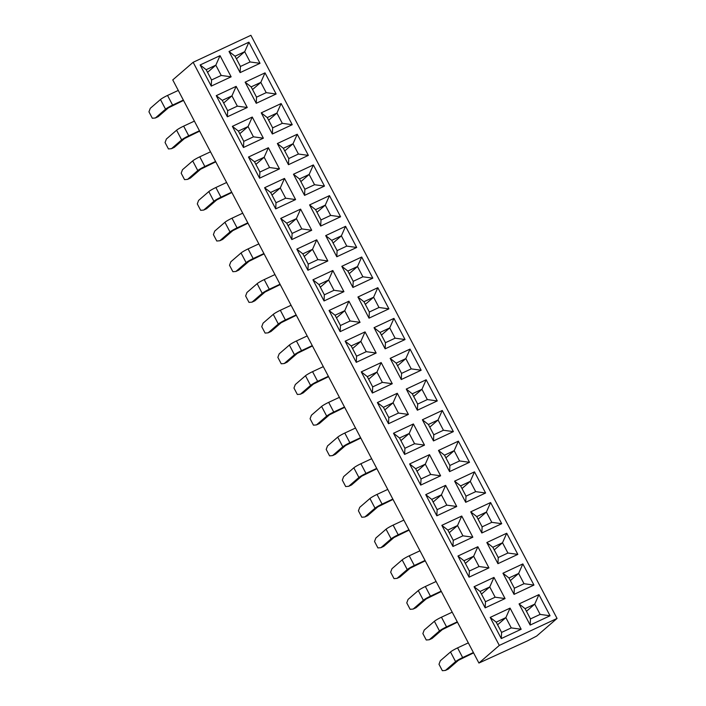 <?xml version="1.0" encoding="UTF-8"?>
<svg xmlns="http://www.w3.org/2000/svg" width="706" height="706" viewBox="0 0 706 706"><rect width="100%" height="100%" fill="white"/><g stroke="black" fill="none" stroke-linecap="round" stroke-linejoin="round"><path stroke-width="1.06" d="M193.144 62.287L172.758 79.91L478.915 663.049L526.941 641.119L536.657 636.062L557.052 618.438L499.301 645.425L193.144 62.287L250.895 35.3L557.052 618.438M345.587 226.317L356.689 247.471L336.797 256.763L325.695 235.619L345.587 226.317L341.377 235.839L333.1 242.988M393.93 318.397L405.032 339.542L385.141 348.835L374.039 327.69L393.93 318.397L389.721 327.911L381.443 335.068M522.837 563.926L533.939 585.071L514.047 594.373L502.946 573.228L522.837 563.926L518.628 573.448L510.35 580.597M281.138 103.553L292.24 124.697L272.348 133.999L261.246 112.854L281.138 103.553L276.92 113.066L268.642 120.223M458.388 441.162L469.49 462.306L449.59 471.608L438.488 450.463L458.388 441.162L454.17 450.675L445.892 457.832M426.159 379.775L437.261 400.929L417.37 410.221L406.268 389.077L426.159 379.775L421.941 389.297L413.663 396.445M474.494 471.855L485.596 493L465.704 502.301L454.602 481.148L474.494 471.855L470.284 481.368L462.006 488.526M410.045 349.091L421.147 370.235L401.255 379.528L390.153 358.383L410.045 349.091L405.835 358.604L397.557 365.752M248.909 42.175L260.011 63.319L240.119 72.612L229.018 51.467L248.909 42.175L244.7 51.688L236.422 58.836M297.252 134.246L308.354 155.391L288.463 164.692L277.361 143.547L297.252 134.246L293.034 143.759L284.756 150.916M538.952 594.62L550.053 615.764L530.162 625.066L519.06 603.921L538.952 594.62L534.742 604.133L526.464 611.29M329.473 195.633L340.574 216.777L320.683 226.07L309.581 204.925L329.473 195.633L325.263 205.146L316.985 212.294M490.608 502.548L501.71 523.693L481.819 532.986L470.717 511.841L490.608 502.548L486.399 512.062L478.121 519.21M313.367 164.939L324.469 186.084L304.568 195.377L293.467 174.232L313.367 164.939L309.149 174.453L300.871 181.61M377.816 287.704L388.918 308.849L369.026 318.15L357.924 297.005L377.816 287.704L373.606 297.217L365.329 304.374M361.701 257.01L372.803 278.155L352.912 287.457L341.81 266.312L361.701 257.01L357.492 266.524L349.214 273.681M442.274 410.468L453.376 431.613L433.484 440.915L422.382 419.77L442.274 410.468L438.055 419.982L429.777 427.139M265.024 72.859L276.125 94.013L256.234 103.305L245.132 82.161L265.024 72.859L260.814 82.381L252.536 89.53M506.723 533.242L517.825 554.386L497.933 563.679L486.831 542.535L506.723 533.242L502.513 542.755L494.235 549.903M360.042 322.342L340.151 331.644L329.049 310.499L348.94 301.197L360.042 322.342L350.123 320.983L344.731 310.711L336.453 317.868M327.822 260.964L307.922 270.257L296.82 249.112L316.72 239.819L327.822 260.964L317.894 259.605L312.502 249.333L304.224 256.481M440.615 475.8L420.723 485.101L409.621 463.957L429.513 454.655L440.615 475.8L430.686 474.441L425.294 464.169L417.017 471.326M408.386 414.422L388.494 423.715L377.392 402.57L397.284 393.277L408.386 414.422L398.466 413.063L393.074 402.791L384.796 409.939M231.136 76.813L211.244 86.106L200.142 64.961L220.034 55.668L231.136 76.813L221.216 75.454L215.824 65.181L207.546 72.33M311.708 230.271L291.816 239.563L280.714 218.419L300.606 209.126L311.708 230.271L301.78 228.912L296.388 218.639L288.11 225.788M392.271 383.729L372.38 393.021L361.278 371.877L381.169 362.584L392.271 383.729L382.352 382.37L376.96 372.097L368.682 379.246M247.25 107.506L227.358 116.799L216.257 95.654L236.148 86.361L247.25 107.506L237.331 106.147L231.939 95.875L223.661 103.023M263.364 138.191L243.473 147.492L232.371 126.348L252.263 117.046L263.364 138.191L253.445 136.832L248.053 126.568L239.775 133.716M424.5 445.107L404.609 454.408L393.507 433.263L413.398 423.962L424.5 445.107L414.581 443.747L409.189 433.484L400.911 440.632M456.729 506.493L436.837 515.795L425.736 494.641L445.627 485.349L456.729 506.493L446.801 505.134L441.409 494.862L433.131 502.019M376.157 353.035L356.265 362.337L345.163 341.183L365.055 331.891L376.157 353.035L366.237 351.676L360.845 341.404L352.568 348.561M488.949 567.88L469.058 577.173L457.956 556.028L477.847 546.735L488.949 567.88L479.03 566.521L473.638 556.249L465.36 563.397M472.843 537.187L452.943 546.479L441.841 525.335L461.742 516.042L472.843 537.187L462.915 535.828L457.523 525.555L449.245 532.703M521.178 629.258L501.286 638.559L490.185 617.415L510.076 608.113L521.178 629.258L511.259 627.899L505.867 617.626L497.589 624.784M505.064 598.573L485.172 607.866L474.07 586.721L493.962 577.42L505.064 598.573L495.144 597.205L489.752 586.942L481.474 594.09M295.593 199.577L275.702 208.879L264.6 187.725L284.492 178.433L295.593 199.577L285.665 198.218L280.273 187.946L271.995 195.103M279.479 168.884L259.587 178.186L248.486 157.041L268.377 147.739L279.479 168.884L269.56 167.525L264.168 157.253L255.89 164.41M343.928 291.649L324.036 300.95L312.935 279.805L332.826 270.504L343.928 291.649L334.009 290.29L328.617 280.026L320.339 287.174M478.915 663.049L499.301 645.425M220.034 55.668L215.824 65.181L206.161 69.7L211.553 79.963L221.216 75.454M165.539 109.183L155.346 117.999L152.328 118.255L148.948 111.822L150.272 108.327L160.465 99.52A6.177 0.644 -27.7 0 1 167.534 95.442L172.608 105.106A6.177 0.644 152.3 0 0 165.539 109.183L160.465 99.52M178.274 90.421L167.534 95.442M183.348 100.084L172.608 105.106M155.346 117.999L158.188 116.666L168.381 107.859L183.534 100.428M236.148 86.361L231.939 95.875L222.275 100.384L227.667 110.657L237.331 106.147M252.263 117.046L248.053 126.568L238.39 131.078L243.782 141.35L253.445 136.832M268.377 147.739L264.168 157.253L254.504 161.771L259.896 172.043L269.56 167.525M284.492 178.433L280.273 187.946L270.619 192.464L276.011 202.737L285.665 198.218M300.606 209.126L296.388 218.639L286.724 223.158L292.116 233.421L301.78 228.912M316.72 239.819L312.502 249.333L302.839 253.842L308.231 264.115L317.894 259.605M332.826 270.504L328.617 280.026L318.953 284.536L324.345 294.808L334.009 290.29M348.94 301.197L344.731 310.711L335.068 315.229L340.46 325.501L350.123 320.983M365.055 331.891L360.845 341.404L351.182 345.922L356.574 356.195L366.237 351.676M381.169 362.584L376.96 372.097L367.296 376.616L372.689 386.879L382.352 382.37M397.284 393.277L393.074 402.791L383.411 407.3L388.803 417.573L398.466 413.063M413.398 423.962L409.189 433.484L399.525 437.994L404.917 448.266L414.581 443.747M429.513 454.655L425.294 464.169L415.64 468.687L421.032 478.959L430.686 474.441M445.627 485.349L441.409 494.862L431.745 499.38L437.138 509.653L446.801 505.134M461.742 516.042L457.523 525.555L447.86 530.074L453.252 540.346L462.915 535.828M477.847 546.735L473.638 556.249L463.974 560.758L469.366 571.03L479.03 566.521M493.962 577.42L489.752 586.942L480.089 591.452L485.481 601.724L495.144 597.205M510.076 608.113L505.867 617.626L496.203 622.145L501.595 632.417L511.259 627.899M181.654 139.876L171.461 148.684L168.443 148.94L165.063 142.515L166.387 139.02L176.579 130.213A6.177 0.644 -27.7 0 1 183.648 126.136L188.723 135.799A6.177 0.644 152.3 0 0 181.654 139.876L176.579 130.213M194.388 121.114L183.648 126.136M199.463 130.778L188.723 135.799M171.461 148.684L174.303 147.36L184.495 138.552L199.648 131.122M197.768 170.57L187.575 179.377L184.557 179.633L181.177 173.208L182.501 169.714L192.694 160.897A6.177 0.644 -27.7 0 1 199.763 156.82L204.837 166.492A6.177 0.644 152.3 0 0 197.768 170.57L192.694 160.897M210.503 151.808L199.763 156.82M215.577 161.471L204.837 166.492M187.575 179.377L190.417 178.053L200.61 169.237L215.762 161.815M213.883 201.263L203.69 210.07L200.663 210.326L197.292 203.893L198.607 200.407L208.808 191.591A6.177 0.644 -27.7 0 1 215.877 187.514L220.952 197.186A6.177 0.644 152.3 0 0 213.883 201.263L208.808 191.591M226.617 182.492L215.877 187.514M231.692 192.164L220.952 197.186M203.69 210.07L206.531 208.738L216.724 199.93L231.868 192.509M229.997 231.947L219.795 240.764L216.777 241.02L213.406 234.586L214.721 231.091L224.923 222.284A6.177 0.644 -27.7 0 1 231.983 218.207L237.066 227.87A6.177 0.644 152.3 0 0 229.997 231.947L224.923 222.284M242.732 213.186L231.983 218.207M247.806 222.858L237.066 227.87M219.795 240.764L222.637 239.431L232.839 230.624L247.982 223.202M246.112 262.641L235.91 271.457L232.892 271.713L229.521 265.279L230.836 261.785L241.037 252.977A6.177 0.644 -27.7 0 1 248.097 248.9L253.172 258.564A6.177 0.644 152.3 0 0 246.112 262.641L241.037 252.977M258.846 243.879L248.097 248.9M263.92 253.542L253.172 258.564M235.91 271.457L238.752 270.124L248.953 261.317L264.097 253.886M262.217 293.334L252.024 302.142L249.006 302.397L245.635 295.973L246.95 292.478L257.143 283.671A6.177 0.644 -27.7 0 1 264.212 279.594L269.286 289.257A6.177 0.644 152.3 0 0 262.217 293.334L257.143 283.671M274.961 274.572L264.212 279.594M280.035 284.236L269.286 289.257M252.024 302.142L254.866 300.818L265.068 292.01L280.211 284.58M278.332 324.028L268.139 332.835L265.121 333.091L261.741 326.666L263.064 323.171L273.257 314.364A6.177 0.644 -27.7 0 1 280.326 310.278L285.4 319.95A6.177 0.644 152.3 0 0 278.332 324.028L273.257 314.364M291.066 305.266L280.326 310.278M296.141 314.929L285.4 319.95M268.139 332.835L270.98 331.511L281.173 322.695L296.326 315.273M294.446 354.721L284.253 363.528L281.235 363.784L277.855 357.351L279.179 353.865L289.372 345.049A6.177 0.644 -27.7 0 1 296.441 340.972L301.515 350.644A6.177 0.644 152.3 0 0 294.446 354.721L289.372 345.049M307.181 335.95L296.441 340.972M312.255 345.622L301.515 350.644M284.253 363.528L287.095 362.196L297.288 353.388L312.44 345.966M310.561 385.414L300.368 394.222L297.35 394.477L293.97 388.044L295.293 384.549L305.486 375.742A6.177 0.644 -27.7 0 1 312.555 371.665L317.629 381.328A6.177 0.644 152.3 0 0 310.561 385.414L305.486 375.742M323.295 366.643L312.555 371.665M328.369 376.316L317.629 381.328M300.368 394.222L303.209 392.889L313.402 384.082L328.555 376.66M326.675 416.099L316.482 424.915L313.464 425.171L310.084 418.737L311.408 415.243L321.601 406.435A6.177 0.644 -27.7 0 1 328.669 402.358L333.744 412.022A6.177 0.644 152.3 0 0 326.675 416.099L321.601 406.435M339.409 397.337L328.669 402.358M344.484 407L333.744 412.022M316.482 424.915L319.324 423.582L329.517 414.775L344.669 407.353M342.789 446.792L332.597 455.599L329.578 455.855L326.198 449.431L327.522 445.936L337.715 437.129A6.177 0.644 -27.7 0 1 344.784 433.052L349.858 442.715A6.177 0.644 152.3 0 0 342.789 446.792L337.715 437.129M355.524 428.03L344.784 433.052M360.598 437.694L349.858 442.715M332.597 455.599L335.438 454.276L345.631 445.468L360.784 438.038M358.904 477.485L348.711 486.293L345.684 486.549L342.313 480.124L343.628 476.629L353.83 467.822A6.177 0.644 -27.7 0 1 360.898 463.736L365.973 473.408A6.177 0.644 152.3 0 0 358.904 477.485L353.83 467.822M371.638 458.723L360.898 463.736M376.713 468.387L365.973 473.408M348.711 486.293L351.553 484.969L361.746 476.153L376.889 468.731M375.018 508.179L364.817 516.986L361.799 517.242L358.427 510.809L359.742 507.323L369.944 498.507A6.177 0.644 -27.7 0 1 377.004 494.429L382.087 504.102A6.177 0.644 152.3 0 0 375.018 508.179L369.944 498.507M387.753 489.408L377.004 494.429M392.827 499.08L382.087 504.102M364.817 516.986L367.658 515.662L377.86 506.846L393.004 499.424M391.133 538.872L380.931 547.679L377.913 547.935L374.542 541.502L375.857 538.007L386.058 529.2A6.177 0.644 -27.7 0 1 393.118 525.123L398.193 534.786A6.177 0.644 152.3 0 0 391.133 538.872L386.058 529.2M403.867 520.101L393.118 525.123M408.942 529.774L398.193 534.786M380.931 547.679L383.773 546.347L393.974 537.54L409.118 530.118M407.238 569.557L397.046 578.373L394.027 578.629L390.656 572.195L391.971 568.701L402.164 559.893A6.177 0.644 -27.7 0 1 409.233 555.816L414.307 565.48A6.177 0.644 152.3 0 0 407.238 569.557L402.164 559.893M419.973 550.795L409.233 555.816M425.056 560.458L414.307 565.48M397.046 578.373L399.887 577.04L410.08 568.233L425.233 560.811M423.353 600.25L413.16 609.057L410.142 609.313L406.762 602.889L408.086 599.394L418.279 590.587A6.177 0.644 -27.7 0 1 425.347 586.51L430.422 596.173A6.177 0.644 152.3 0 0 423.353 600.25L418.279 590.587M436.087 581.488L425.347 586.51M441.162 591.151L430.422 596.173M413.16 609.057L416.002 607.734L426.195 598.926L441.347 591.496M439.467 630.943L429.274 639.751L426.256 640.007L422.876 633.582L424.2 630.087L434.393 621.28A6.177 0.644 -27.7 0 1 441.462 617.203L446.536 626.866A6.177 0.644 152.3 0 0 439.467 630.943L434.393 621.28M452.202 612.181L441.462 617.203M457.276 621.845L446.536 626.866M429.274 639.751L432.116 638.427L442.309 629.611L457.462 622.189M455.582 661.637L445.389 670.444L442.371 670.7L438.991 664.275L440.315 660.781L450.507 651.965A6.177 0.644 -27.7 0 1 457.576 647.887L462.651 657.56A6.177 0.644 152.3 0 0 455.582 661.637L450.507 651.965M468.316 642.866L457.576 647.887M473.391 652.538L462.651 657.56M445.389 670.444L448.231 669.12L458.423 660.304L473.576 652.882M244.7 51.688L235.036 56.206L240.428 66.47L250.092 61.96L244.7 51.688M260.814 82.381L251.151 86.891L256.543 97.163L266.206 92.645L260.814 82.381M276.92 113.066L267.265 117.584L272.657 127.857L282.312 123.338L276.92 113.066M293.034 143.759L283.371 148.278L288.763 158.55L298.426 154.032L293.034 143.759M309.149 174.453L299.485 178.971L304.877 189.243L314.541 184.725L309.149 174.453M325.263 205.146L315.6 209.664L320.992 219.928L330.655 215.418L325.263 205.146M341.377 235.839L331.714 240.349L337.106 250.621L346.77 246.103L341.377 235.839M357.492 266.524L347.829 271.042L353.221 281.315L362.884 276.796L357.492 266.524M373.606 297.217L363.943 301.736L369.335 312.008L378.998 307.489L373.606 297.217M389.721 327.911L380.057 332.429L385.45 342.701L395.113 338.183L389.721 327.911M405.835 358.604L396.172 363.122L401.564 373.386L411.227 368.876L405.835 358.604M421.941 389.297L412.286 393.807L417.678 404.079L427.333 399.57L421.941 389.297M438.055 419.982L428.392 424.5L433.784 434.772L443.447 430.254L438.055 419.982M454.17 450.675L444.506 455.193L449.899 465.466L459.562 460.947L454.17 450.675M470.284 481.368L460.621 485.887L466.013 496.159L475.676 491.641L470.284 481.368M486.399 512.062L476.735 516.58L482.127 526.844L491.791 522.334L486.399 512.062M502.513 542.755L492.85 547.265L498.242 557.537L507.905 553.027L502.513 542.755M518.628 573.448L508.964 577.958L514.356 588.23L524.02 583.712L518.628 573.448M534.742 604.133L525.079 608.651L530.471 618.924L540.134 614.405L534.742 604.133M318.953 284.536L312.935 279.805M324.036 300.95L324.345 294.808M496.203 622.145L490.185 617.415M501.286 638.559L501.595 632.417M431.745 499.38L425.736 494.641M436.837 515.795L437.138 509.653M238.39 131.078L232.371 126.348M243.473 147.492L243.782 141.35M286.724 223.158L280.714 218.419M291.816 239.563L292.116 233.421M206.161 69.7L200.142 64.961M211.244 86.106L211.553 79.963M254.504 161.771L248.486 157.041M259.587 178.186L259.896 172.043M222.275 100.384L216.257 95.654M227.358 116.799L227.667 110.657M367.296 376.616L361.278 371.877M372.38 393.021L372.689 386.879M463.974 560.758L457.956 556.028M469.058 577.173L469.366 571.03M335.068 315.229L329.049 310.499M340.151 331.644L340.46 325.501M383.411 407.3L377.392 402.57M388.494 423.715L388.803 417.573M351.182 345.922L345.163 341.183M356.265 362.337L356.574 356.195M480.089 591.452L474.07 586.721M485.172 607.866L485.481 601.724M399.525 437.994L393.507 433.263M404.609 454.408L404.917 448.266M415.64 468.687L409.621 463.957M420.723 485.101L421.032 478.959M302.839 253.842L296.82 249.112M307.922 270.257L308.231 264.115M270.619 192.464L264.6 187.725M275.702 208.879L276.011 202.737M447.86 530.074L441.841 525.335M452.943 546.479L453.252 540.346M363.943 301.736L357.924 297.005M369.335 312.008L369.026 318.15M388.918 308.849L378.998 307.489M283.371 148.278L277.361 143.547M288.763 158.55L288.463 164.692M308.354 155.391L298.426 154.032M476.735 516.58L470.717 511.841M482.127 526.844L481.819 532.986M501.71 523.693L491.791 522.334M412.286 393.807L406.268 389.077M417.678 404.079L417.37 410.221M437.261 400.929L427.333 399.57M331.714 240.349L325.695 235.619M337.106 250.621L336.797 256.763M356.689 247.471L346.77 246.103M525.079 608.651L519.06 603.921M530.471 618.924L530.162 625.066M550.053 615.764L540.134 614.405M299.485 178.971L293.467 174.232M304.877 189.243L304.568 195.377M324.469 186.084L314.541 184.725M267.265 117.584L261.246 112.854M272.657 127.857L272.348 133.999M292.24 124.697L282.312 123.338M492.85 547.265L486.831 542.535M498.242 557.537L497.933 563.679M517.825 554.386L507.905 553.027M347.829 271.042L341.81 266.312M353.221 281.315L352.912 287.457M372.803 278.155L362.884 276.796M508.964 577.958L502.946 573.228M514.356 588.23L514.047 594.373M533.939 585.071L524.02 583.712M396.172 363.122L390.153 358.383M401.564 373.386L401.255 379.528M421.147 370.235L411.227 368.876M251.151 86.891L245.132 82.161M256.543 97.163L256.234 103.305M276.125 94.013L266.206 92.645M428.392 424.5L422.382 419.77M433.784 434.772L433.484 440.915M453.376 431.613L443.447 430.254M444.506 455.193L438.488 450.463M449.899 465.466L449.59 471.608M469.49 462.306L459.562 460.947M315.6 209.664L309.581 204.925M320.992 219.928L320.683 226.07M340.574 216.777L330.655 215.418M380.057 332.429L374.039 327.69M385.45 342.701L385.141 348.835M405.032 339.542L395.113 338.183M235.036 56.206L229.018 51.467M240.428 66.47L240.119 72.612M260.011 63.319L250.092 61.96M460.621 485.887L454.602 481.148M466.013 496.159L465.704 502.301M485.596 493L475.676 491.641"/></g></svg>
